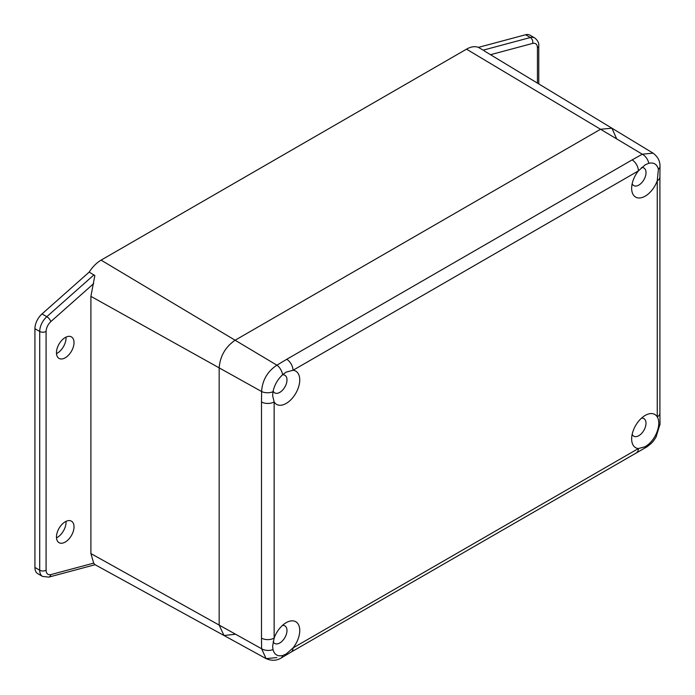 <?xml version="1.0" encoding="UTF-8"?>
<svg xmlns="http://www.w3.org/2000/svg" width="695" height="695" viewBox="0 0 695 695"><rect width="100%" height="100%" fill="white"/><g stroke="black" fill="none" stroke-linecap="round" stroke-linejoin="round"><path stroke-width="1.04" d="M645.212 415.41L645.212 415.41A19.182 11.077 -60 0 1 657.253 416.904C658.764 419.476 659.147 422.864 658.408 427.086C657.01 433.741 653.804 439.414 648.783 444.122L645.212 446.729L638.392 448.544A19.182 11.077 -60 0 1 631.651 438.901A19.182 11.077 -60 0 1 645.212 415.41L645.212 415.41M632.172 434.314A10.156 5.864 120 0 0 633.753 436.173A10.156 5.864 120 0 0 638.835 435.678A10.156 5.864 120 0 0 645.464 426.721A10.156 5.864 120 0 0 643.909 418.59A10.156 5.864 120 0 0 641.502 418.147M286.184 622.685L286.184 622.685A19.182 11.077 -60 0 1 299.284 626.708A19.182 11.077 -60 0 1 293.012 647.949L286.184 654.012L282.622 655.524C277.609 656.619 274.395 654.647 272.996 649.608L272.622 646.185L274.143 638.088A19.182 11.077 -60 0 1 286.184 622.685L286.184 622.685M273.144 641.598A10.156 5.864 120 0 0 274.725 643.457A10.156 5.864 120 0 0 279.807 642.953A10.156 5.864 120 0 0 286.436 634.005A10.156 5.864 120 0 0 284.881 625.874A10.156 5.864 120 0 0 282.474 625.43M261.494 401.988L261.494 638.158A9.026 5.213 0 0 0 274.143 638.088L274.143 401.927L272.622 395.594L272.996 391.745C274.386 385.091 277.6 379.418 282.622 374.718L286.184 372.103L293.012 370.287A19.182 11.077 -60 0 1 299.284 384.283A19.182 11.077 -60 0 1 286.184 403.43A19.182 11.077 -60 0 1 274.143 401.927A9.026 5.213 180 0 1 261.494 401.988L261.607 391.52L219.168 367.863L219.168 625.083L223.981 635.491L235.118 634.3M273.144 391.016A10.156 5.864 120 0 0 274.725 392.875A10.156 5.864 120 0 0 279.807 392.371A10.156 5.864 120 0 0 286.436 383.423A10.156 5.864 120 0 0 284.881 375.283A10.156 5.864 120 0 0 282.474 374.84M632.12 159.902L286.74 359.298A9.026 5.213 60 0 1 293.012 370.287L638.392 170.892L645.212 164.819L648.783 163.316C653.795 162.213 657.001 164.185 658.408 169.224L657.253 180.743A19.182 11.077 -60 0 1 645.212 196.146A19.182 11.077 -60 0 1 631.651 188.31A19.182 11.077 -60 0 1 638.392 170.892A9.026 5.213 -120 0 0 632.12 159.902L642.293 154.212L600.541 129.261L235.118 340.229C225.432 346.918 220.115 356.127 219.168 367.863L219.168 625.083L223.981 635.491L266.098 658.625L276.879 657.566M632.172 183.732A10.156 5.864 120 0 0 633.753 185.591A10.156 5.864 120 0 0 638.835 185.087A10.156 5.864 120 0 0 645.464 176.139A10.156 5.864 120 0 0 643.909 167.999A10.156 5.864 120 0 0 641.502 167.556M636.524 452.671L636.524 452.671A9.026 5.213 -120 0 0 638.392 448.544L293.012 647.949A9.026 5.213 60 0 1 291.144 652.075L647.106 446.729A9.026 5.517 -123 0 0 648.783 444.122M657.253 416.904A9.026 5.213 0 0 0 659.903 413.221L659.903 177.06A9.026 5.213 180 0 1 657.253 180.743L657.253 416.904M282.622 655.524A9.026 4.882 62.8 0 1 280.893 658.165L291.144 652.075M261.494 638.158L261.607 648.748A9.026 5.43 2.3 0 0 272.996 649.608M94.85 564.522L93.686 563.124L90.906 553.576L261.607 648.748L266.098 658.625C271.476 660.936 276.41 660.78 280.893 658.165M272.996 391.745A9.026 4.978 177.8 0 1 261.607 391.52C262.345 380.235 267.436 371.451 276.879 365.179A9.026 4.891 -117.1 0 1 282.622 374.718M648.783 163.316A9.026 5.508 -123.1 0 0 642.293 154.212L653.048 153.135C657.765 156.636 660.076 161.014 659.998 166.261L659.998 166.261A9.026 4.969 177.9 0 1 658.408 169.224M658.408 427.086A9.026 5.438 2.2 0 0 659.998 424.159L659.903 413.221M616.491 138.47L611.956 128.219L600.541 129.261L466.501 49.171L101.088 260.139C96.588 262.797 92.617 266.784 89.177 272.11L42.021 313.923A13.544 7.819 120 0 0 34.924 328.7L34.924 567.45A13.544 7.819 120 0 0 37.721 573.653L42.508 576.416A13.544 7.819 -60 0 1 39.711 570.221L34.924 567.45M66.008 337.127A12.414 7.167 -60 0 1 57.259 353.19A12.414 7.167 -60 0 1 56.495 353.59M65.243 337.527A12.414 7.167 -60 0 1 71.446 336.91A12.414 7.167 -60 0 1 73.349 346.857A12.414 7.167 -60 0 1 65.243 357.795A12.414 7.167 -60 0 1 59.032 358.411A12.414 7.167 -60 0 1 57.129 348.464A12.414 7.167 -60 0 1 65.243 337.527M66.008 521.38A12.414 7.167 -60 0 1 57.259 537.443A12.414 7.167 -60 0 1 56.495 537.843M65.243 521.78A12.414 7.167 -60 0 1 71.446 521.163A12.414 7.167 -60 0 1 73.349 531.11A12.414 7.167 -60 0 1 65.243 542.048A12.414 7.167 -60 0 1 59.032 542.665A12.414 7.167 -60 0 1 57.129 532.718A12.414 7.167 -60 0 1 65.243 521.78M483.199 50.153L478.412 47.382L483.199 50.153L530.355 37.513A13.544 7.819 -60 0 1 534.646 37.895L529.859 35.132A13.544 7.819 120 0 0 525.568 34.75L478.412 47.382C474.972 46.035 471.001 46.635 466.501 49.171M93.686 563.124L50.822 574.609A4.518 3.188 75 0 1 48.798 577.119L95.102 564.714L223.981 635.491M101.088 260.139L235.118 340.229C225.432 346.918 220.115 356.127 219.168 367.863L90.906 296.357L94.85 275.541L89.177 272.11M286.74 359.298L276.879 365.179L235.118 340.229L600.541 129.261L611.956 128.219L653.048 153.135M484.085 50.813L611.956 128.219M90.906 296.357L90.906 553.576M34.924 328.7L39.711 331.463L39.711 570.221A4.518 2.606 180 0 0 46.087 570.221L46.087 331.463C46.296 327.762 47.868 324.478 50.822 321.611L93.686 283.603M46.087 331.463A4.518 2.606 180 0 1 39.711 331.463A13.544 7.819 -60 0 1 46.808 316.694L42.021 313.923M93.964 274.873L46.808 316.694A4.518 1.842 -131.6 0 1 50.822 321.611M490.627 54.67L532.718 43.394A4.518 3.188 -105 0 0 530.355 37.513L525.568 34.75M538.773 83.86L538.773 45.94A4.518 2.606 180 0 1 537.452 47.781L537.452 83.052M532.718 43.394C535.671 42.847 537.252 44.306 537.452 47.781M50.822 574.609C47.868 575.156 46.296 573.688 46.087 570.221M659.903 177.06L659.998 166.261M659.998 424.159L656.019 437.155C652.718 442.185 652.518 442.533 647.106 446.729M42.508 576.416L48.798 577.119M538.773 45.94C539.068 42.986 537.695 40.31 534.646 37.895"/></g></svg>
